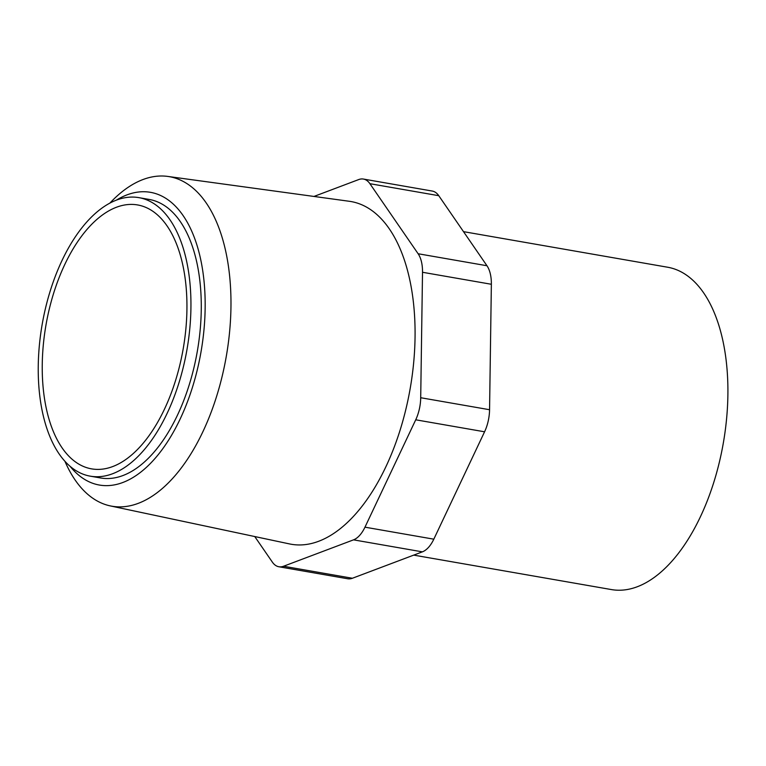 <?xml version="1.0" encoding="UTF-8"?>
<svg xmlns="http://www.w3.org/2000/svg" width="766" height="766" viewBox="0 0 766 766"><rect width="100%" height="100%" fill="white"/><g stroke="black" fill="none" stroke-linecap="round" stroke-linejoin="round"><path stroke-width="1.15" d="M352.398 578.253L422.372 551.855L353.528 539.848L283.554 566.246A29.654 15.416 -80.1 0 1 278.872 566.754L347.716 578.761A29.654 15.416 99.9 0 0 352.398 578.253L283.554 566.246M438.765 195.694L369.911 183.696A29.654 15.416 -80.1 0 0 363.39 179.053L432.235 191.05A29.654 15.416 99.9 0 1 438.765 195.694L486.965 265.745A29.654 15.416 99.9 0 1 491.36 284.272L489.56 409.724A29.654 15.416 99.9 0 1 484.572 431.794L433.815 539.178A29.654 15.416 99.9 0 1 422.372 551.855M353.528 539.848A29.654 15.416 -80.1 0 0 364.97 527.171L415.727 419.797A29.654 15.416 -80.1 0 0 420.706 397.726L422.516 272.275A29.654 15.416 -80.1 0 0 418.121 253.747L369.911 183.696M254.752 536.545L272.351 562.11A29.654 15.416 -80.1 0 0 278.872 566.754M62.017 260.507A141.365 73.479 99.9 0 1 138.866 197.638A141.365 73.479 99.9 0 1 186.981 349.526A141.365 73.479 99.9 0 1 90.321 476.174A141.365 73.479 99.9 0 1 62.017 260.507M138.866 197.638L149.188 199.438A141.365 73.479 99.9 0 1 197.312 351.326A141.365 73.479 99.9 0 1 100.643 477.974L90.321 476.174M64.775 264.509A133.954 69.629 99.9 0 1 137.593 204.943A133.954 69.629 99.9 0 1 183.189 348.865A133.954 69.629 99.9 0 1 91.594 468.869A133.954 69.629 99.9 0 1 64.775 264.509M116.413 200.118A148.575 77.232 99.9 0 1 200.998 351.967A148.575 77.232 99.9 0 1 70.032 466.245M109.854 203.124L111.319 201.602A167.256 86.941 99.9 0 1 167.735 176.419A167.256 86.941 99.9 0 1 226.286 356.372A167.256 86.941 99.9 0 1 110.304 505.905A167.256 86.941 99.9 0 1 65.742 463.124L64.871 461.199M167.735 176.419L349.306 201.286A173.939 90.407 99.9 0 1 410.203 388.429A173.939 90.407 99.9 0 1 289.586 543.937L110.304 505.905M363.39 179.053A29.654 15.416 -80.1 0 0 358.718 179.56L313.955 196.45M463.497 231.648L667.636 267.229A163.608 85.045 99.9 0 1 723.324 443.007A163.608 85.045 99.9 0 1 611.46 589.581L413.717 555.12M433.815 539.178L364.97 527.171M484.572 431.794L415.727 419.797M489.56 409.724L420.706 397.726M491.36 284.272L422.516 272.275M486.965 265.745L418.121 253.747"/></g></svg>
